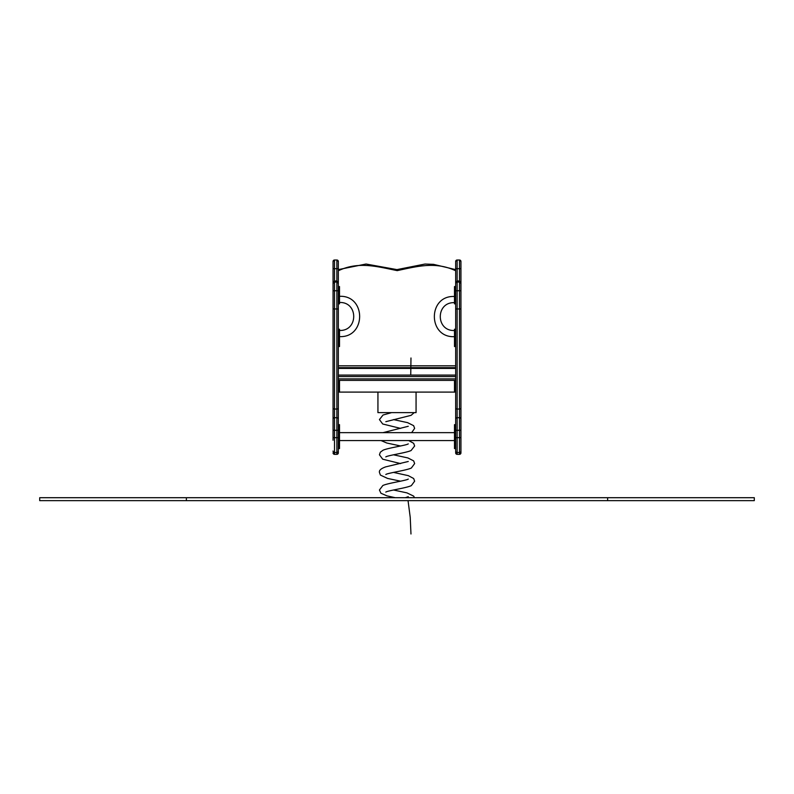 <?xml version="1.0" encoding="UTF-8"?>
<svg xmlns="http://www.w3.org/2000/svg" width="794" height="794" viewBox="0 0 794 794"><rect width="100%" height="100%" fill="white"/><g stroke="black" fill="none" stroke-linecap="round" stroke-linejoin="round"><path stroke-width="1.19" d="M336.864 454.347L338.333 452.878A1.469 1.469 0 0 1 336.864 454.347L334.512 454.347L336.864 454.347L336.864 308.965L333.053 308.935L333.053 283.031L333.053 313.015L333.053 289.86M338.333 286.555L339.504 286.555L339.504 303.854L338.333 303.854L338.333 313.015L338.333 308.935L336.864 308.965L336.864 281.999L334.512 281.999L333.053 283.458M334.512 280.967L336.864 280.967L336.864 268.69L334.512 268.69L334.512 280.967L333.053 282.436L333.053 261.474L333.053 303.616M333.053 311.903L333.053 440.233M333.053 440.174L333.053 308.886M333.053 261.474L333.053 261.474A1.469 1.469 0 0 1 334.512 260.005L333.053 261.474M338.333 308.935L338.333 283.031M338.333 452.917L338.333 308.886M338.333 449.96L338.333 451.042A1.469 1.469 0 0 1 336.864 452.501L334.512 452.501L334.512 281.562M338.333 368.416L338.333 375.086L455.667 375.086L455.667 368.416L338.333 368.416M454.496 426.636L455.667 426.636L455.667 448.58L454.496 448.58L454.496 424.651L455.667 424.651L455.667 392.097L338.333 392.097L338.333 408.156A1.469 0.893 -0 0 1 336.864 409.039L334.512 409.039A1.469 0.893 180 0 1 333.053 408.156M336.864 280.967L338.333 282.436L338.333 269.394M334.512 260.005L336.864 260.005L336.864 268.69L338.333 268.709L338.333 261.474A1.469 1.469 180 0 0 336.864 260.005L334.512 260.005L334.512 268.69L333.053 268.709M336.864 281.562L338.333 283.458M413.237 500.637L410.945 500.637M377.934 392.097L377.934 412.632L416.066 412.632L416.066 392.097M454.496 392.097L454.496 380.366L338.333 380.366L455.667 380.366L454.496 380.366L454.496 392.097M339.504 392.097L339.504 380.366L339.504 392.097M338.333 424.651L339.504 424.651L339.504 448.58L338.333 448.58M339.504 428.035L338.333 428.035L338.333 435.023L339.504 435.023M338.611 270.635L338.343 269.613L366.044 264.025L396.95 269.613L425.008 264.045L433.544 264.352L455.657 269.613L455.389 270.635C435.747 261.494 417.882 266.149 397.218 270.635C376.366 266.377 358.392 261.335 338.611 270.635L338.333 270.635M457.136 281.562L459.488 281.999L460.947 283.458L460.947 308.935L459.488 308.965L459.488 454.347A1.469 1.469 -0 0 0 460.947 452.878L460.947 449.96M455.667 283.031L457.136 281.999L457.136 308.965L459.488 308.965L459.488 290.733L460.947 290.753M460.947 313.015L460.947 289.86M460.947 308.886L460.947 452.878L459.488 454.347L457.136 454.347A1.469 1.469 180 0 1 455.667 452.878L455.667 308.886M460.947 440.233L460.947 311.903M460.947 294.445L460.947 269.394M457.136 260.005L455.667 261.474A1.469 1.469 -0 0 1 457.136 260.005L459.488 260.005L459.488 268.69L457.136 268.69L457.136 260.005L459.488 260.005A1.469 1.469 180 0 1 460.947 261.474L460.947 312.608M455.667 261.474L455.667 297.284L454.496 297.284L454.496 303.854L455.667 303.854M455.667 283.458L455.667 308.935L457.136 308.965L457.136 409.039L459.488 409.039A1.469 0.893 0 0 0 460.947 408.156M339.504 346.541L339.504 329.242L338.333 329.242L338.333 346.541L339.504 346.541M454.496 332.934L455.667 332.934L455.667 329.242L454.496 329.242L454.496 346.541L455.667 346.541L455.667 339.971L454.496 339.971M455.667 286.555L454.496 286.555L454.496 297.284M186.372 497.709L754.3 497.709L754.3 500.637L39.7 500.637L39.7 497.709L186.372 497.709L186.372 500.637M410.974 533.995L410.22 517.321L408.047 500.637M410.746 375.086L410.974 357.985M334.512 454.347L333.053 452.878A1.469 1.469 180 0 0 334.512 454.347L334.512 452.501A1.469 1.469 180 0 1 333.053 451.042M338.333 437.673L333.053 437.673M338.333 430.288L333.053 430.288M338.333 418.984A1.469 1.28 -0 0 0 336.864 417.704L334.512 417.704A1.469 1.28 180 0 0 333.053 418.984M338.333 290.753L333.053 290.753M338.333 283.527A1.469 1.459 -0 0 0 336.864 282.059L334.512 282.059A1.469 1.459 180 0 0 333.053 283.527M338.333 426.636L339.504 426.636M338.333 447.578L339.504 447.578M454.496 428.035L455.667 428.035M454.496 435.023L455.667 435.023M454.496 447.578L455.667 447.578M455.667 378.897L338.333 378.897M455.667 376.555L338.333 376.555M338.333 367.652L455.667 367.652M338.333 368.356L455.667 368.356M338.333 365.816L455.667 365.816M455.667 408.156A1.469 0.893 180 0 0 457.136 409.039L457.136 437.653L460.947 437.673M455.667 437.673L457.136 437.653L457.136 452.501L459.488 452.501A1.469 1.469 -0 0 0 460.947 451.042M455.667 451.042A1.469 1.469 180 0 0 457.136 452.501L457.136 454.347L459.488 454.347M460.947 268.709L459.488 268.69L459.488 280.967L457.136 280.967L455.667 282.436M455.667 268.709L457.136 268.69L457.136 280.967M459.488 281.562L459.488 290.733L455.667 290.753M455.667 283.527A1.469 1.459 180 0 1 457.136 282.059L459.488 282.059A1.469 1.459 0 0 1 460.947 283.527M455.667 418.984A1.469 1.28 180 0 1 457.136 417.704L459.488 417.704A1.469 1.28 0 0 1 460.947 418.984M455.667 430.288L460.947 430.288M339.504 290.247L338.333 290.247M339.504 297.284L338.333 297.284M339.504 339.971L338.333 339.971M339.504 332.934L338.333 332.934M454.496 290.247L455.667 290.247M607.628 497.709L607.628 500.637M336.864 260.005L338.333 261.474M395.273 497.709L386.916 495.853L380.931 493.243L379.433 489.997L382.837 485.521C387.571 483.179 406.449 480.559 408.265 479.08M408.265 496.687L405.287 497.709M385.805 492.101C387.661 490.613 406.687 487.992 411.352 485.61L414.637 481.194L413.684 478.524L408.315 475.656L393.457 472.39M385.805 474.504C387.661 473.006 406.707 470.385 411.371 468.003L414.637 463.587L413.664 460.897L407.908 457.94L393.457 454.793M400.613 481.194L387.551 478.415L380.405 475.08L379.433 472.39C378.966 470.346 381.08 468.5 385.755 466.852L408.255 461.493M400.613 463.597L382.708 459.2L379.433 454.793L380.336 452.203L383.036 450.228C387.899 447.955 406.518 445.325 408.265 443.886L408.265 443.886M385.824 456.887L385.805 456.897C387.571 455.448 406.23 452.818 411.084 450.535L414.637 445.99L413.684 443.33L408.721 440.581M411.649 432.661L414.637 428.393L413.634 425.673L407.6 422.646L393.457 419.589M382.966 432.661L408.255 426.289M400.613 428.393L382.708 423.996L379.433 419.589L383.026 415.024L391.581 412.632M414.488 497.709L413.694 496.141L406.955 492.876L393.457 489.997M381.09 440.581L386.718 442.992L400.613 445.99M385.824 421.683L411.074 415.341L414.2 412.632M339.504 440.581L454.496 440.581M339.504 432.661L454.496 432.661M457.136 454.347L455.667 452.878M459.488 280.967L460.947 282.436M459.488 260.005L460.947 261.474M339.504 302.484C358.451 301.71 358.451 331.227 339.504 330.453M339.504 296.321C366.352 295.021 366.352 337.916 339.504 336.606M454.496 330.512C435.549 331.277 435.549 301.879 454.496 302.653M454.496 336.666C427.648 337.976 427.648 295.179 454.496 296.49"/></g></svg>
